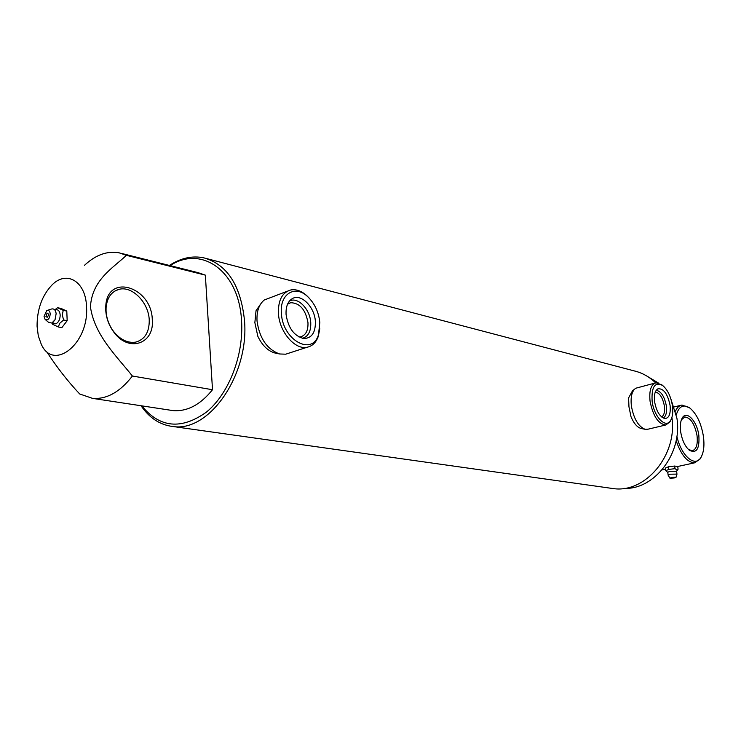 <?xml version="1.0" encoding="UTF-8"?>
<svg xmlns="http://www.w3.org/2000/svg" width="741" height="741" viewBox="0 0 741 741"><rect width="100%" height="100%" fill="white"/><g stroke="black" fill="none" stroke-linecap="round" stroke-linejoin="round"><path stroke-width="1.11" d="M105.741 310.09L105.759 306.617C106.889 272.493 151.961 286.684 152.285 319.927C154.563 343.889 128.628 352.929 113.79 332.079C108.899 325.438 106.222 318.111 105.741 310.09M149.237 320.103C148.793 302.847 132.38 285.748 119.19 289.305C111.4 291.5 107.028 297.66 106.074 307.784L106.056 311.007C106.5 318.426 108.983 325.216 113.512 331.366C120.311 339.786 127.748 343.361 135.816 342.101C144.893 339.452 149.367 332.116 149.237 320.103M655.155 383.023L635.695 388.247C631.888 391.044 630.443 396.926 631.378 405.892C633.694 418.693 638.27 426.483 645.096 429.289L648.079 429.178M661.908 384.894L656.091 382.782C651.043 384.31 649.033 390.461 650.061 401.224C653.043 416.136 658.295 424.056 665.807 424.973L669.994 421.879L671.022 419.712M652.126 401.085C653.895 416.887 665.983 429.196 670.679 420.332C672.624 416.905 673.208 412.089 672.439 405.883C670.892 396.528 667.622 389.729 662.639 385.468C654.877 381.634 651.367 386.839 652.126 401.085M670.068 405.327C667.641 393.841 663.612 388.33 657.989 388.793C654.998 390.516 653.868 394.805 654.581 401.659C656.406 411.32 659.823 416.942 664.834 418.535C669.104 418.23 670.846 413.83 670.068 405.327M663.241 418.054C666.011 416.349 667.048 412.329 666.363 406.003C664.501 396.5 661.12 391.267 656.211 390.294M661.611 416.961C664.093 415.423 665.02 411.811 664.408 406.133C662.741 397.611 659.703 392.906 655.294 392.017M641.437 428.548L641.067 428.474C637.204 427.325 633.861 423.444 631.036 416.812L628.961 406.865L628.59 397.926L632.462 390.887L634.435 389.275M287.452 291.157L264.268 300.003C258.97 304.375 256.562 311.377 257.025 321.02C259.507 338.368 267.047 349.354 279.635 353.976L285.711 354.189L288.888 353.161M309.127 298.049L306.691 295.585C301.392 290.907 296.094 289.027 290.815 289.953C282.164 292.463 278.042 300.337 278.44 313.573C279.394 332.014 295.075 350.141 307.126 347.242C312.359 346.13 316.083 342.509 318.297 336.377L319.779 328.689M281.404 313.406C282.571 340.138 312.35 356.44 318.5 334.663L319.816 322.492C318.695 311.998 314.647 303.384 307.672 296.632C295.168 284.47 279.487 293.918 281.404 313.406M315.379 321.437C314.629 306.941 301.087 293.279 292.38 298.586C287.804 301.392 285.702 306.7 286.072 314.508C288.221 328.05 294.112 336.053 303.754 338.526C311.748 338.313 315.62 332.616 315.379 321.437M302.43 338.304C308.312 336.59 311.09 331.31 310.748 322.465C310.044 309.062 297.613 296.381 289.444 301.05M299.031 337.016L300.448 336.877C305.764 335.358 308.275 330.606 307.969 322.631C305.588 309.636 299.836 303.004 290.722 302.708L287.573 304.153M276.245 353.29L275.133 353.068C267.983 351.049 262.212 345.463 257.84 336.331L254.858 322.613L256.034 310.72L260.6 304.06M141.781 405.855C159.778 427.909 181.341 429.993 206.452 412.089C228.978 393.647 243.937 354.939 241.529 320.445C238.954 271.03 201.626 244.854 170.106 265.621M169.393 265.445C180.785 258.016 192.28 255.478 203.868 257.849C227.144 264.454 240.686 285.257 244.474 320.279C249.476 374.4 209.444 432.17 173.227 426.547C160.204 425.084 149.487 418.156 141.049 405.744M624.255 488.375C654.525 489.755 682.628 453.149 676.922 418.239L670.781 398.63M610.13 488.143L613.4 488.606C645.346 493.302 677.543 455.141 671.911 417.47M37.069 326.262L38.282 335.803L41.181 344.019C53.232 372.056 89.198 343.75 86.521 306.885C85.937 281.487 66.662 269.909 52.037 284.942C42.042 295.502 37.05 309.275 37.069 326.262M46.97 352.114C56.992 367.471 67.894 381.43 79.695 393.98L92.532 398.371C106.769 399.427 120.061 391.98 132.398 376.03C116.689 356.208 94.459 335.228 90.439 306.857C92.023 279.857 112.697 268.261 126.405 255.33L119.153 252.82C107.232 250.69 95.682 254.858 84.493 265.315M170.106 410.162L173.042 410.607C187.251 411.709 200.403 404.743 212.51 389.729L132.398 376.03M126.405 255.33L205.35 275.133L198.106 272.66L121.57 253.431M205.35 275.133L212.51 389.729M655.628 382.875C649.329 376.752 642.114 372.742 634 370.843L206.748 258.609M658.184 382.884L646.8 376.02M676.885 436.31C681.211 455.965 695.178 467.849 700.94 457.382C703.765 452.464 704.589 445.471 703.422 436.412C701.236 423.389 696.762 413.969 690.001 408.161C683.619 403.901 679.071 406.087 676.338 414.701M675.523 411.088C677.107 407.504 679.256 405.484 681.979 405.031L689.482 407.745M680.636 431.595C679.905 425.723 680.433 421.203 682.22 418.017C686.564 409.921 697.151 421.221 698.837 435.439C699.708 448.842 696.549 453.779 689.362 450.259C684.962 446.378 682.053 440.163 680.636 431.595M688.546 449.546L692.298 450.704C696.364 449.426 697.939 444.387 697.022 435.578C694.678 423.889 690.612 417.692 684.814 416.979L681.377 419.795M701.449 456.493L700.291 458.772L694.789 462.782C687.416 462.671 681.201 455.298 676.144 440.663M45.442 319.695L48.591 322.363L51.842 323.067L55.038 319.741L56.159 313.591C55.547 309.877 53.936 308.367 51.333 309.071M52.083 322.965L52.611 324.271L58.27 326.957L59.789 323.271L63.606 319.992L62.281 314.934L63.235 310.34L66.792 311.072L67.172 320.696L61.846 327.652L58.27 326.957M50.231 313.943C49.61 318.834 47.906 320.658 45.118 319.417L44.043 316.388L46.739 310.562C48.73 309.877 49.897 311.007 50.231 313.943M63.235 310.34L57.548 307.728L61.105 308.46L66.792 311.072M63.606 319.992L67.172 320.696M57.548 307.728L54.732 309.886M47.211 317.268L45.933 316.592L47.053 313.072C48.869 313.767 48.925 315.166 47.211 317.268M676.987 474.101L670.29 474.194L668.049 475.055L669.947 478.195M677.478 470.035L678.089 469.192L676.672 469.766L675.023 468.664L674.662 466.033L677.737 466.571L678.089 469.192M672.189 478.371L669.966 478.232C670.837 477.537 672.708 477.213 675.579 477.25L673.847 478.167M675.023 468.664L668.817 469.414L665.724 470.683L665.372 468.062L668.465 466.784L674.662 466.033M665.724 470.683L667.706 472.304M668.817 469.414L668.465 466.784M671.642 478.001L674.301 477.649L671.642 478.001M54.89 310.081L55.306 309.877C58.113 309.192 59.743 310.914 60.188 315.045C60.067 319.399 58.613 322.335 55.834 323.854L52.315 322.854M668.132 474.935L667.743 472.332L669.892 471.276L676.524 471.276M106.074 307.784L105.759 306.617M647.18 429.391L665.807 424.973M670.679 420.332L669.994 421.879M657.165 389.284L657.989 388.793M641.067 428.474L645.096 429.289M285.711 354.189L307.126 347.242M318.5 334.663L318.297 336.377M289.62 300.846L292.38 298.586M275.133 353.068L279.635 353.976M288.74 303.412L290.722 302.708M119.19 289.305L115.012 290.954M613.4 488.606L173.227 426.547M173.042 410.607L92.532 398.371M307.672 296.632L306.691 295.585M662.639 385.468L661.37 384.468M113.512 331.366L113.79 332.079M690.001 408.161L688.843 407.244M681.59 419.415L682.22 418.017M684.814 416.979L684.193 417.127M680.896 405.29L674.291 406.911M694.789 462.782L677.543 466.534M665.511 469.155L662.046 469.914M688.871 449.852L689.362 450.259M700.94 457.382L700.291 458.772M55.038 319.741L52.722 322.594M56.159 313.591L55.353 310.775M47.526 310.312L50.999 309.219M676.922 473.879L676.616 471.156L677.922 469.451M675.977 477.436L677.015 474.008"/></g></svg>
